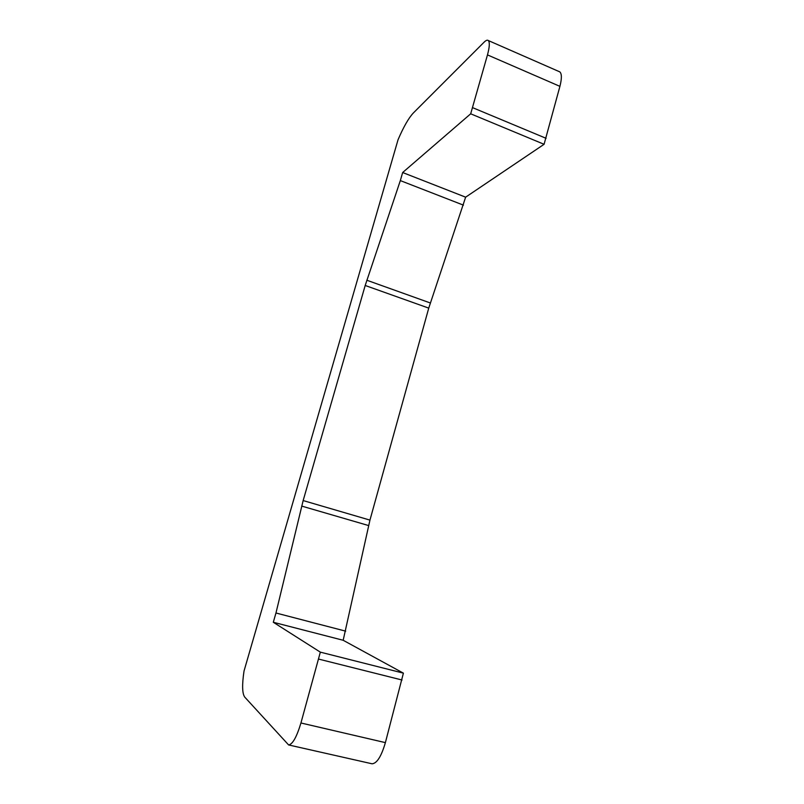 <?xml version="1.0" encoding="UTF-8"?>
<svg xmlns="http://www.w3.org/2000/svg" width="804" height="804" viewBox="0 0 804 804"><rect width="100%" height="100%" fill="white"/><g stroke="black" fill="none" stroke-linecap="round" stroke-linejoin="round"><path stroke-width="1.21" d="M371.579 763.679L372.091 763.8C376.925 763.418 381.357 756.363 385.387 742.625L403.397 673.149L343.177 640.275L369.951 520.108L428.743 308.123L465.637 197.171L544.077 144.298L559.916 86.35C561.875 78.581 561.845 73.757 559.815 71.878L558.86 71.466M403.397 673.149L320.334 652.144L300.937 722.987C296.706 737.017 292.606 744.333 288.616 744.946L244.758 697.118C242.195 693.561 241.954 684.867 244.024 671.038L398.04 139.755C403.538 126.921 408.653 117.987 413.377 112.952L484.129 42.15C485.978 40.321 487.375 39.788 488.309 40.542C489.867 42.24 489.596 47.024 487.475 54.903L470.682 113.806L544.077 144.298M320.334 652.144L273.3 622.266L343.177 640.275M463.436 205.141L400.332 180.598L365.197 285.48L303.158 500.56L275.963 613L345.7 631.16M275.963 613L273.3 622.266M400.332 180.598L402.653 172.528L465.637 197.171M470.682 113.806L402.653 172.528M318.766 659.119L402.04 680.013M300.937 722.987L385.387 742.625M301.701 506.088L368.604 525.555M303.158 500.56L369.951 520.108M365.197 285.48L428.743 308.123M366.825 280.234L430.331 302.977M472.732 107.706L546.097 138.318M487.475 54.903L559.916 86.35M559.815 71.878L488.309 40.542M372.091 763.8L288.616 744.946"/></g></svg>
